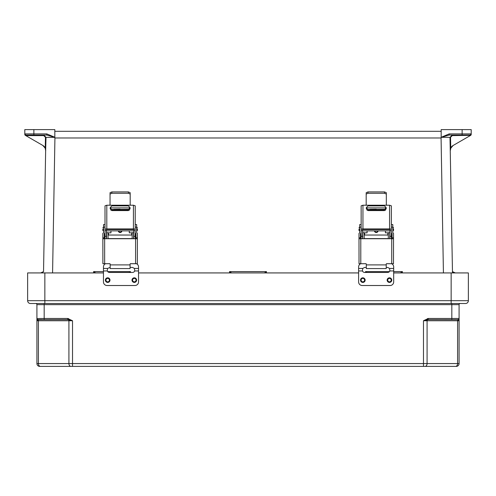 <?xml version="1.0" encoding="UTF-8"?>
<svg xmlns="http://www.w3.org/2000/svg" width="496" height="496" viewBox="0 0 496 496"><rect width="100%" height="100%" fill="white"/><g stroke="black" fill="none" stroke-linecap="round" stroke-linejoin="round"><path stroke-width="0.74" d="M95.61 272.924L93.577 271.616L103.459 271.616M107.706 271.616L130.504 271.616L129.468 271.926L129.468 272.453M231.57 272.924L229.536 271.616L266.464 271.616L266.451 272.924M400.39 272.924L402.423 271.616L393.688 271.616M389.447 271.616L365.496 271.616L366.532 271.926L366.532 272.453M450.759 148.168L453.158 145.458L470.636 135.365L452.259 135.606L450.535 137.342L450.759 148.168L450.25 150.561L452.488 272.924L452.464 271.616L455.303 272.924M470.065 135.606L469.867 135.042L449.209 135.042L441.173 137.299L449.209 133.889L449.209 135.042M449.209 133.889L462.136 133.889L462.136 129.605L471.2 129.605L471.2 134.385A1.135 1.135 0 0 1 470.636 135.365L470.134 135.656M462.136 129.605L441.173 129.605L441.173 137.268M453.183 145.44A5.667 5.667 0 0 0 450.349 150.449A5.667 5.667 0 0 1 450.876 147.969L450.25 150.561L449.984 137.355L441.173 137.299M441.173 137.516L441.074 137.981L54.926 137.981L54.827 137.268L46.791 133.889L46.791 135.042L54.827 137.299M441.173 137.349L441.173 137.888M54.827 131.304L441.173 131.304M264.43 272.924L266.464 271.616M367.059 272.453L366.532 271.926M462.136 135.042L462.136 133.889L470.971 133.901L471.2 134.385M450.535 137.342L449.984 137.355L452.259 135.042L452.259 135.606M470.971 133.901A1.135 1.104 90 0 1 469.867 135.042M471.175 134.397L470.555 135.414M450.349 150.449L450.876 147.969M449.984 137.355L452.259 135.042M43.536 271.616L45.651 150.449L43.536 271.616L40.697 272.924M25.935 135.606L43.741 135.606L45.465 137.342L45.241 148.168L42.842 145.458L25.364 135.365L25.866 135.656L26.133 135.042L46.791 135.042M46.791 133.889L33.864 133.889L33.864 129.605L24.8 129.605L24.8 134.385A1.135 1.135 0 0 0 25.364 135.365M33.864 129.605L54.827 129.605L54.827 137.268M42.817 145.44A5.667 5.667 0 0 1 45.651 150.449L46.016 137.355L54.827 137.349L54.827 137.888M128.941 272.453L129.468 271.926M33.864 135.042L33.864 133.889L25.029 133.901L24.8 134.385M45.651 150.449L45.124 147.969L45.651 150.449A5.667 5.667 0 0 0 45.533 149.197M45.241 148.168L45.75 150.561M45.465 137.342L46.016 137.355L43.741 135.042L43.741 135.606M25.029 133.901A1.135 1.104 90 0 0 26.133 135.042M24.825 134.397L25.445 135.414M46.016 137.355L43.741 135.042M103.459 272.924L27.633 272.924L27.633 300.681A2.833 2.833 0 0 0 30.467 303.515L44.857 303.515L44.857 300.681L451.143 300.681L451.143 272.924L468.367 272.924L468.367 300.681A2.833 2.833 0 0 1 465.533 303.515L35.793 303.515A1.135 1.135 0 0 1 36.921 304.649L36.921 363.568A2.833 2.833 0 0 0 39.754 366.395L72.521 366.395L72.521 320.738L67.673 318.469L44.175 318.469L44.175 304.649L451.825 304.649L451.825 318.469L459.079 318.469L459.079 363.568A2.833 2.833 0 0 1 456.246 366.395L72.521 366.395M451.143 272.924L393.688 272.924M358.608 272.924L138.539 272.924M460.207 303.515A1.135 1.135 0 0 0 459.079 304.649L459.079 318.562A1.135 1.11 0 0 1 458.161 319.647L428.327 319.604L428.327 318.469L451.825 318.469L451.825 319.604M428.327 319.604L423.479 320.738L428.327 318.469M70.922 366.395L70.922 366.395A2.833 2.003 -90 0 1 68.919 363.568L38.415 363.568L38.415 320.738L68.919 320.738L68.919 363.568L423.479 363.568L423.479 320.738L427.081 320.738L427.081 363.568L457.585 363.568L457.585 320.738L427.081 320.738A1.135 0.8 90 0 1 427.664 319.647L427.44 318.562M459.079 318.469A1.135 1.135 0 0 1 457.944 319.604M459.079 320.738L458.161 319.647A1.135 0.8 90 0 0 457.585 320.738L459.079 320.738M44.175 319.604L44.175 318.469L36.921 318.562A1.135 1.11 180 0 0 37.839 319.647L67.673 319.604L67.673 318.469M38.056 319.604A1.135 1.135 0 0 1 36.921 318.469A1.135 1.135 0 0 0 38.056 319.604L41.85 319.604M36.921 320.738L37.839 319.647A1.135 0.8 90 0 1 38.415 320.738L36.921 320.738M67.673 319.604L68.336 319.647L68.56 318.562M68.336 319.647L72.521 320.738L68.919 320.738A1.135 0.8 90 0 0 68.336 319.647M39.754 366.395A2.833 2.833 0 0 1 36.921 363.568A2.833 2.833 0 0 0 39.754 366.395A2.833 2.833 0 0 1 36.921 363.568L38.415 363.568A2.833 2.003 -90 0 0 40.418 366.395M30.467 303.515A2.833 2.833 0 0 1 27.633 300.681A2.833 2.833 0 0 0 30.467 303.515A2.833 2.833 0 0 1 27.633 300.681L44.857 300.681L44.857 272.924M36.921 304.649A1.135 1.135 0 0 0 35.793 303.515A1.135 1.135 0 0 1 36.921 304.649L44.175 304.649L44.175 303.515M130.076 267.412L132.426 267.412L134.453 268.435L134.732 270.946A2.517 2.517 0 0 1 132.426 272.453L109.579 272.453A2.517 2.517 0 0 1 107.272 270.946L107.551 268.435L110.162 267.412M105.474 263.723A3.596 3.584 -0 0 0 103.459 266.941L103.459 281.92A3.596 3.596 0 0 0 107.062 285.516L134.943 285.516A3.596 3.596 0 0 0 138.539 281.92L138.539 270.946L134.732 270.946M136.536 263.729A3.596 3.584 -0 0 1 138.539 266.941L138.539 270.946M134.311 277.816A2.3 2.3 0 0 1 136.307 281.269A2.3 2.3 0 0 1 132.32 281.269A2.3 2.3 0 0 1 134.311 277.816A2.3 2.3 0 0 1 136.307 281.269A2.3 2.3 0 0 1 132.32 281.269A2.3 2.3 0 0 1 134.311 277.816M107.694 282.422A2.3 2.3 0 0 1 105.388 280.122A2.3 2.3 0 0 1 107.694 277.816A2.3 2.3 0 0 1 109.994 280.122A2.3 2.3 0 0 1 107.694 282.422A2.3 2.3 0 0 1 105.388 280.122A2.3 2.3 0 0 1 107.694 277.816A2.3 2.3 0 0 1 109.994 280.122A2.3 2.3 0 0 1 107.694 282.422M358.992 229.059L358.992 230.435L358.992 229.059M393.52 229.059L393.52 230.435L393.52 229.059M386.328 194.072L384.53 193.273L384.53 191.921L386.328 192.696L386.328 204.829L386.762 205.226L365.75 205.226L366.184 204.829L366.184 192.696L367.982 191.921L384.53 191.921M367.982 191.921L367.982 193.273L366.184 194.072M367.982 193.273L384.53 193.273M389.924 238.725L389.924 230.603L391.363 230.603L391.363 238.725M392.082 238.725L392.082 237.776L393.52 237.776L393.489 263.729L386.644 263.729A0.434 0.434 0 0 0 386.217 264.157M391.363 231.049L391.363 232.996L392.082 233.709L392.082 237.776M366.302 264.157A0.434 0.434 0 0 0 365.868 263.723L359.023 263.723L358.992 237.776L360.431 237.776L360.431 238.725M360.431 237.776L360.431 233.709L361.15 232.996L361.15 231.049L361.15 236.294L362.588 236.294L362.588 238.725M358.992 238.756L360.79 238.725L360.79 263.698L365.868 263.698A0.434 0.434 180 0 1 366.302 264.132L366.302 268.565L386.217 268.565L386.217 264.132A0.434 0.434 180 0 1 386.644 263.705L391.722 263.705L391.722 238.725L360.79 238.725M391.722 238.725L393.52 238.756M391.363 227.125L392.801 227.125L392.801 232.711L393.52 233.424L393.52 237.776M358.992 237.776L358.992 233.424L359.712 232.711L359.712 224.552L361.15 224.552M392.082 233.883L391.363 233.17M361.15 233.17L360.431 233.883M392.801 227.125L392.801 224.552L391.363 224.552M361.15 231.049L361.15 230.603L362.588 230.603L362.588 236.294M362.948 228.923A1.798 0.775 180 0 0 361.15 229.698L361.15 205.821L362.948 205.226L362.948 228.923L389.565 228.923L389.565 205.226L386.762 205.226M361.15 230.603L361.15 229.698M389.924 230.603L389.924 229.729L389.496 229.543L363.016 229.543L362.588 229.729L362.588 230.603M389.565 205.226L391.363 205.821L391.363 230.603M391.363 229.698A1.798 0.775 180 0 0 389.565 228.923M366.327 208.866L366.327 207.582L368.057 205.871L384.456 205.871L386.186 207.582L386.186 208.866L384.456 210.583L368.057 210.583L366.327 208.866M362.948 205.226L365.75 205.226M361.15 238.725L361.15 236.294M386.186 207.613L384.456 205.896L368.057 205.896L366.327 207.613M360.79 263.698L359.023 263.723M393.489 263.729L391.722 263.705M391.852 236.84L391.852 235.464L391.852 236.84M360.629 236.84L360.629 235.464L360.629 236.84M387.866 235.03L387.866 232.829L385.423 232.829L385.423 230.869M385.423 210.292L385.423 209.951L367.09 209.951L367.09 209.51L385.423 209.51L385.423 209.951M364.213 232.816L367.09 232.829L367.09 230.869M367.09 210.292L367.09 209.951M374.461 230.869A1.798 1.798 0 0 0 376.259 232.537A1.798 1.798 0 0 0 378.051 230.869A1.798 1.798 180 0 1 376.259 232.525A1.798 1.798 180 0 1 374.461 230.869M367.09 209.337L367.09 207.898L385.423 207.898L385.423 209.337L367.09 209.51M376.259 209.225L370.01 209.337L376.259 209.225M362.774 238.725L362.774 232.705L364.213 232.705L364.213 238.725M388.3 238.725L388.3 232.705L389.738 232.705L389.738 238.725M387.866 232.829L388.3 232.816M388.3 232.705L389.738 232.705M386.217 267.412L387.574 267.412L389.602 268.435L389.881 270.946A2.517 2.517 0 0 1 387.574 272.453L364.721 272.453A2.517 2.517 0 0 1 362.421 270.946L362.7 268.435L364.721 267.412L366.302 267.412M360.623 263.723A3.596 3.584 -0 0 0 358.608 266.941L358.608 281.92A3.596 3.596 0 0 0 362.204 285.516L390.092 285.516A3.596 3.596 0 0 0 393.688 281.92L393.688 270.946L389.881 270.946M391.685 263.729A3.596 3.584 -0 0 1 393.688 266.941L393.688 270.946M389.459 277.816A2.3 2.3 0 0 1 391.449 281.269A2.3 2.3 0 0 1 387.463 281.269A2.3 2.3 0 0 1 389.459 277.816A2.3 2.3 0 0 1 391.449 281.269A2.3 2.3 0 0 1 387.463 281.269A2.3 2.3 0 0 1 389.459 277.816M362.836 282.422A2.3 2.3 0 0 1 360.536 280.122A2.3 2.3 0 0 1 362.836 277.816A2.3 2.3 0 0 1 365.143 280.122A2.3 2.3 0 0 1 362.836 282.422A2.3 2.3 0 0 1 360.536 280.122A2.3 2.3 0 0 1 362.836 277.816A2.3 2.3 0 0 1 365.143 280.122A2.3 2.3 0 0 1 362.836 282.422M102.852 229.059L102.852 230.435L102.852 229.059M137.386 229.059L137.386 230.435L137.386 229.059M130.194 194.072L128.396 193.273L128.396 191.921L130.194 192.696L130.194 204.829L130.622 205.226L109.616 205.226L110.044 204.829L110.044 192.696L111.848 191.921L128.396 191.921M111.848 191.921L111.848 193.273L110.044 194.072M111.848 193.273L128.396 193.273M133.79 238.725L133.79 230.603L135.228 230.603L135.228 238.725M135.228 233.002L135.947 233.709L135.947 237.776L137.386 237.776L137.349 263.729L130.51 263.729A0.434 0.434 -0 0 0 130.076 264.157M135.947 238.725L135.947 237.776M110.162 264.157A0.434 0.434 -0 0 0 109.728 263.723L102.889 263.723L102.852 237.776L104.29 237.776L104.29 238.725M104.29 237.776L104.29 233.709L105.009 232.996L105.009 231.049L105.009 236.294L106.448 236.294L106.448 238.725M102.852 238.756L104.65 238.725L104.65 263.698L109.728 263.698A0.434 0.434 180 0 1 110.162 264.132L110.162 268.565L130.076 268.565L130.076 264.132A0.434 0.434 180 0 1 130.51 263.705L135.588 263.705L135.588 238.725L104.65 238.725M135.588 238.725L137.386 238.756M135.228 227.125L136.667 227.125L136.667 232.711L137.386 233.424L137.386 237.776M102.852 237.776L102.852 233.424L103.571 232.711L103.571 224.552L105.009 224.552M135.947 233.883L135.228 233.17M105.009 233.17L104.29 233.883M136.667 227.125L136.667 224.552L135.228 224.552M105.009 231.049L105.009 230.603L106.448 230.603L106.448 236.294M106.807 228.923A1.798 0.775 180 0 0 105.009 229.698L105.009 205.821L106.807 205.226L106.807 228.923L133.43 228.923L133.43 205.226L130.622 205.226M105.009 230.603L105.009 229.698M133.79 230.603L133.79 229.729L133.356 229.543L106.882 229.543L106.448 229.729L106.448 230.603M133.43 205.226L135.228 205.821L135.228 230.603M135.228 229.698A1.798 0.775 180 0 0 133.43 228.923M110.193 208.866L110.193 207.582L111.916 205.871L128.321 205.871L130.045 207.582L130.045 208.866L128.321 210.583L111.916 210.583L110.193 208.866M106.807 205.226L109.616 205.226M105.009 238.725L105.009 236.294M130.045 207.613L128.321 205.896L111.916 205.896L110.193 207.613M104.65 263.698L102.889 263.723M137.349 263.729L135.588 263.705M135.718 236.84L135.718 235.464L135.718 236.84M104.495 236.84L104.495 235.464L104.495 236.84M131.731 235.03L131.731 232.829L129.282 232.829L129.282 230.869M129.282 210.292L129.282 209.951L110.955 209.951L110.955 209.51L129.282 209.51L129.282 209.951M108.078 232.816L110.955 232.829L110.955 230.869M110.955 210.292L110.955 209.951M118.327 230.869A1.798 1.798 -0 0 0 120.119 232.537A1.798 1.798 -0 0 0 121.911 230.869A1.798 1.798 180 0 1 120.119 232.525A1.798 1.798 180 0 1 118.327 230.869M110.955 209.337L110.955 207.898L129.282 207.898L129.282 209.337L110.955 209.51M120.119 209.225L113.875 209.337L120.119 209.225M106.634 238.725L106.634 232.705L108.078 232.705L108.078 238.725M132.165 238.725L132.165 232.705L133.604 232.705L133.604 238.725M131.731 232.829L132.165 232.816M132.165 232.705L133.604 232.705M443.424 272.924L441.074 137.981M52.576 272.924L54.926 137.981M93.577 271.616L93.589 272.924M130.498 272.453L130.504 271.616M229.536 271.616L229.549 272.924M365.502 272.453L365.496 271.616M402.423 271.616L402.411 272.924M265.422 272.924L265.428 271.926M401.382 272.924L401.388 271.926M453.133 271.926L453.146 272.924M230.578 272.924L230.572 271.926M94.618 272.924L94.612 271.926M42.867 271.926L42.854 272.924M451.143 303.515L451.143 300.681L468.367 300.681A2.833 2.833 0 0 1 465.533 303.515M459.079 304.649L451.825 304.649L451.825 303.515M423.479 366.395L423.479 363.568L427.081 363.568A2.833 2.003 -90 0 1 425.078 366.395M455.582 366.395A2.833 2.003 -90 0 0 457.585 363.568L459.079 363.568A2.833 2.833 0 0 1 456.246 366.395M107.272 270.946L103.459 270.946M107.551 268.435L103.459 268.435M138.539 268.435L134.453 268.435M107.694 281.846A1.724 1.724 0 0 0 109.188 279.254A1.724 1.724 0 0 0 106.194 279.254A1.724 1.724 0 0 0 107.694 281.846M134.311 278.392A1.724 1.724 0 0 0 132.816 280.984A1.724 1.724 0 0 0 135.805 280.984A1.724 1.724 0 0 0 134.311 278.392M392.801 230.869L393.092 227.298L393.52 227.732M359.712 227.298L359.712 230.869M389.924 236.294L391.363 236.294M386.217 264.907L366.302 264.907M361.15 227.125L359.712 227.125M361.15 235.03L361.063 238.601L360.629 238.167M391.363 238.601L391.363 235.03M364.647 232.829L364.647 235.03M374.895 230.869A1.364 1.364 0 0 0 377.617 230.869M362.421 270.946L358.608 270.946M362.7 268.435L358.608 268.435M393.688 268.435L389.602 268.435M362.836 281.846A1.724 1.724 0 0 0 364.337 279.254A1.724 1.724 0 0 0 361.342 279.254A1.724 1.724 0 0 0 362.836 281.846M389.459 278.392A1.724 1.724 0 0 0 387.965 280.984A1.724 1.724 0 0 0 390.953 280.984A1.724 1.724 0 0 0 389.459 278.392M136.667 230.869L136.952 227.298L137.386 227.732M103.571 227.298L103.571 230.869M133.79 236.294L135.228 236.294M130.076 264.907L110.162 264.907M105.009 227.125L103.571 227.125M105.009 235.03L104.923 238.601L104.495 238.167M135.228 238.601L135.228 235.03M108.506 232.829L108.506 235.03M118.761 230.869A1.364 1.364 -0 0 0 121.477 230.869M362.588 230.869L389.924 230.869M393.092 230.869L393.52 230.435M359.42 230.869L358.992 230.435M359.42 227.298L358.992 227.732M388.3 235.03L364.213 235.03M388.3 238.601L364.213 238.601M361.063 235.03L360.629 235.464M391.425 238.601L391.852 238.167M391.425 235.03L391.852 235.464M364.213 232.705L362.774 232.705M106.448 230.869L133.79 230.869M136.952 230.869L137.386 230.435M103.286 230.869L102.852 230.435M103.286 227.298L102.852 227.732M132.165 235.03L108.078 235.03M132.165 238.601L108.078 238.601M104.923 235.03L104.495 235.464M135.284 238.601L135.718 238.167M135.284 235.03L135.718 235.464M108.078 232.705L106.634 232.705"/></g></svg>
